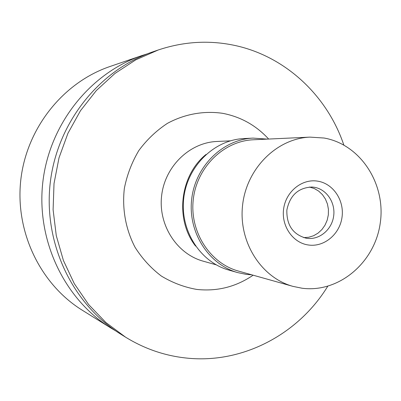 <?xml version="1.0" encoding="UTF-8"?>
<svg xmlns="http://www.w3.org/2000/svg" width="401" height="401" viewBox="0 0 401 401"><rect width="100%" height="100%" fill="white"/><g stroke="black" fill="none" stroke-linecap="round" stroke-linejoin="round"><path stroke-width="0.6" d="M141.999 55.544L109.994 66.501C63.293 82.38 26.722 127.869 20.812 179.768C14.892 231.663 40.29 284.214 82.225 310.194L110.947 328.068C64.471 299.296 36.165 240.485 42.812 182.275C49.433 124.059 90.245 73.122 141.999 55.544L147.352 53.834M115.774 330.94L110.947 328.068M158.245 49.985L152.716 51.879C99.288 70.015 57.067 122.776 50.2 183.117C43.313 243.452 72.581 304.364 120.561 334.053L125.523 337.141L105.839 322.474L88.596 304.509L74.31 283.667L63.418 260.5L56.27 235.623L53.102 209.728L54.02 183.553L59.012 157.839L67.929 133.322L80.491 110.691L96.315 90.566L114.927 73.473L135.769 59.844L158.245 49.985C183.041 41.719 207.873 40.065 232.74 45.017C284.309 55.213 327.036 95.057 343.822 145.012M327.722 286.304C298.344 334.269 242.56 364.053 186.57 358.068C164.931 355.827 144.581 348.855 125.523 337.141M268.65 139.052C256.069 125.378 240.745 116.801 222.665 113.323C203.883 110.591 184.61 114.034 167.367 123.393C156.36 130.641 146.841 139.698 138.811 150.57C131.859 162.265 127.042 174.856 124.36 188.355C121.969 208.851 125.724 229.427 135.057 247.297C142.205 258.595 150.971 268.179 161.342 276.053C172.405 282.74 184.189 287.196 196.696 289.417C217.167 291.622 235.978 286.88 253.136 275.196M230.354 140.841L216.886 141.473C189.568 142.561 164.846 166.485 161.618 195.813C158.164 225.111 176.871 253.983 203.242 261.191L216.224 264.835M195.573 246.084C174.786 219.628 179.803 175.568 206.014 154.465M253.026 138.104L243.848 138.571C214.169 139.869 187.272 166.144 183.728 198.33C179.939 230.49 200.234 262.144 228.861 270.089L237.698 272.605C208.505 264.51 187.793 232.139 191.673 199.237C195.297 166.305 222.755 139.428 253.026 138.104L267.357 139.112M251.893 274.845L246.324 274.389L237.698 272.605M310.003 137.122L253.372 139.769C223.748 140.941 196.821 167.207 193.282 199.422C189.483 231.608 209.813 263.257 238.41 271.066L292.996 286.384C261.046 277.677 238.279 241.728 242.605 205.041C246.64 168.32 276.916 138.415 310.003 137.122L324.093 138.029C360.654 144.385 386.173 184.209 380.213 223.332C374.775 262.53 338.95 293.096 302.098 288.234L292.996 286.384M317.777 181.167C302.234 178.465 286.093 191.287 283.672 208.575C281.021 225.828 292.78 242.936 308.429 245.001C324.043 247.322 339.632 234.395 341.988 217.487C344.564 200.615 333.361 183.613 317.777 181.167M306.735 238.299C319.226 240.184 331.737 229.858 333.627 216.314C335.697 202.791 326.685 189.192 314.209 187.262L312.048 187.026C298.309 187.653 289.913 195.337 286.85 210.084C286.52 225.136 292.971 234.515 306.214 238.214L306.735 238.299M309.432 187.031L314.274 188.52L318.68 191.102L322.449 194.665L325.411 199.031L327.437 203.999L328.429 209.342L328.349 214.811L327.196 220.159L325.026 225.141L321.938 229.527L318.068 233.116L313.592 235.738L308.715 237.262L303.667 237.623"/></g></svg>
